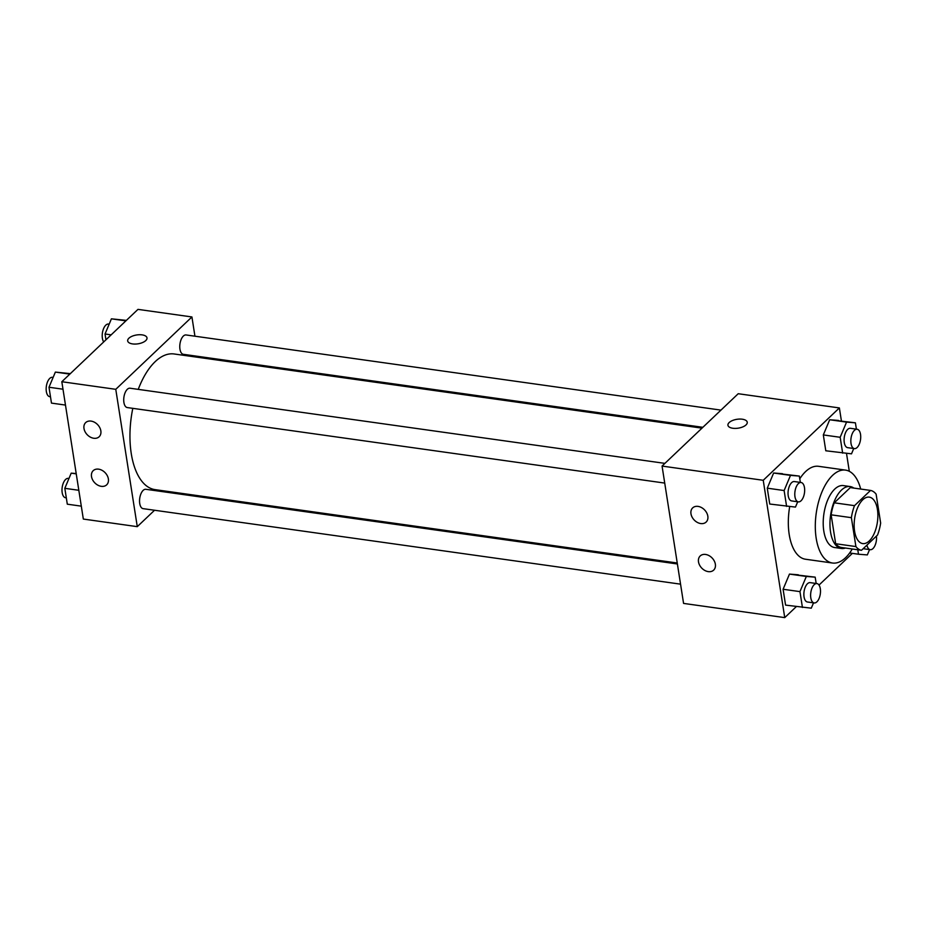 <?xml version="1.0" encoding="UTF-8"?>
<svg xmlns="http://www.w3.org/2000/svg" width="927" height="927" viewBox="0 0 927 927"><rect width="100%" height="100%" fill="white"/><g stroke="black" fill="none" stroke-linecap="round" stroke-linejoin="round"><path stroke-width="1.39" d="M869.236 540.962A23.453 11.53 -82 0 1 862.747 543.593A23.453 11.53 -82 0 1 854.601 518.761A23.453 11.53 -82 0 1 869.271 497.127A23.453 11.53 -82 0 1 877.881 515.551A23.453 11.53 -82 0 1 869.236 540.962M880.65 523.06L876.119 494.149A30.278 14.878 -82 0 0 870.534 490.429L854.509 505.655A30.278 14.878 -82 0 0 851.38 517.672L855.899 546.571A30.278 14.878 -82 0 0 861.496 550.29L877.521 535.064A30.278 14.878 -82 0 0 880.65 523.06M851.38 517.672L831.137 514.821L835.667 543.732L855.899 546.571M835.667 543.732A30.278 14.878 -82 0 0 841.264 547.451L861.496 550.29M831.137 514.821A30.278 14.878 -82 0 1 834.265 502.816L854.509 505.655M870.534 490.429L850.302 487.59L834.265 502.816M853.825 488.077A31.275 15.365 98 0 0 850.129 486.548A31.275 15.365 98 0 0 834.613 500.568A31.275 15.365 98 0 0 830.546 531.994A31.275 15.365 98 0 0 841.426 548.494A31.275 15.365 98 0 0 845.401 548.031M841.426 548.494L834.682 547.544A31.275 15.365 -82 0 1 823.802 531.044A31.275 15.365 -82 0 1 827.857 499.63A31.275 15.365 -82 0 1 843.385 485.597L850.129 486.548M852.261 548.993A46.918 23.048 -82 0 1 845.482 557.776A46.918 23.048 -82 0 1 832.504 563.025A46.918 23.048 -82 0 1 816.212 513.361A46.918 23.048 -82 0 1 845.563 470.116A46.918 23.048 -82 0 1 860.685 489.05M832.504 563.025L805.528 559.236A46.918 23.048 -82 0 1 789.688 506.64M799.781 478.807A46.918 23.048 -82 0 1 818.587 466.316L845.563 470.116M841.403 420.846L839.375 407.938L763.234 480.29L784.74 617.625L796.316 606.617M819.004 585.064L852.365 553.361M849.306 471.31L846.513 453.454M816.177 583.477L815.181 577.15L789.468 574.091L783.095 589.259L785.575 605.111L811.287 608.17L813.535 602.851M800.349 482.399L799.352 476.072L773.639 473.013L767.266 488.17L769.746 504.033L795.459 507.092L797.707 501.774M856.397 429.143L855.401 422.816L829.688 419.757L823.315 434.925L825.795 450.777L851.507 453.836L853.744 448.517M747.243 422.225A9.768 4.473 -8.9 0 0 742.353 419.224A9.768 4.473 171.1 0 1 747.243 422.225A9.768 4.473 171.1 0 1 738.286 428.158A9.768 4.473 171.1 0 1 727.938 425.25A9.768 4.473 171.1 0 1 732.411 420.557A9.768 4.473 171.1 0 1 742.353 419.213A9.768 4.473 -8.9 0 0 732.411 420.557A9.768 4.473 -8.9 0 0 727.938 425.25M763.234 480.29L662.063 466.072L738.216 393.72L839.375 407.938M662.063 466.072L683.57 603.407L784.74 617.625M690.974 513.79A9.768 7.242 46.5 0 1 692.666 507.892A9.768 7.242 46.5 0 1 704.647 509.989A9.768 7.242 46.5 0 1 706.131 522.063A9.768 7.242 46.5 0 1 697.278 522.376A9.768 7.242 46.5 0 1 690.974 513.79M698.494 561.855A9.768 7.242 46.5 0 1 700.198 555.957A9.768 7.242 46.5 0 1 712.179 558.054A9.768 7.242 46.5 0 1 713.663 570.128A9.768 7.242 46.5 0 1 704.798 570.441A9.768 7.242 46.5 0 1 698.494 561.855M677.243 563.002L155.076 489.63A68.494 33.65 -82 0 1 132.804 408.343M138.25 389.363A68.494 33.65 -82 0 1 174.137 353.975L701.982 428.147M664.729 483.083L127.3 407.567A9.768 4.797 -82 0 1 123.905 397.219A9.768 4.797 -82 0 1 130.023 388.216L664.914 463.373M680.557 584.161L143.129 508.645A9.768 4.797 -82 0 1 139.734 498.297A9.768 4.797 -82 0 1 145.852 489.294L677.394 563.975M702.863 427.312L183.349 354.311A9.768 4.797 -82 0 1 179.954 343.963A9.768 4.797 -82 0 1 186.072 334.96L720.963 410.116M137.277 526.652L115.771 389.317L61.819 381.727L83.326 519.062L137.277 526.652L154.542 510.256M172.631 493.048L173.511 492.225M198.251 357.358L198.1 356.385M194.937 336.2L191.924 316.953L115.771 389.317M91.066 421.101A9.768 7.242 46.5 0 1 99.768 427.637A9.768 7.242 46.5 0 1 99.143 436.768A9.768 7.242 46.5 0 1 90.29 437.08A9.768 7.242 46.5 0 1 83.986 428.494A9.768 7.242 46.5 0 1 85.678 422.596A9.768 7.242 46.5 0 1 91.066 421.101M101.286 486.327A9.768 7.242 46.5 0 1 91.506 476.571A9.768 7.242 46.5 0 1 93.21 470.661A9.768 7.242 46.5 0 1 105.191 472.758A9.768 7.242 46.5 0 1 106.675 484.833A9.768 7.242 46.5 0 1 101.286 486.327M191.924 316.953L137.972 309.375L61.819 381.727M145.771 340.58A9.768 4.473 171.1 0 1 135.226 344.068A9.768 4.473 171.1 0 1 127.683 340.904A9.768 4.473 171.1 0 1 136.651 334.971A9.768 4.473 171.1 0 1 146.999 337.88A9.768 4.473 171.1 0 1 145.771 340.58M146.999 337.88A9.768 4.473 -8.9 0 0 136.651 334.971A9.768 4.473 -8.9 0 0 127.683 340.904M126.385 320.383L111.414 318.83L105.041 333.987L105.945 339.803M111.414 318.83L125.887 320.858M105.041 333.987L111.159 334.856M103.697 341.936A9.768 4.797 -82 0 1 102.874 330.719A9.768 4.797 -82 0 1 108.517 324.056L109.177 324.149M76.199 473.546L71.194 473.164L64.82 488.32L67.3 504.184L81.298 506.154M71.194 473.164L76.246 473.871M64.82 488.32L78.818 490.29M66.315 497.857L65.574 497.753A9.768 4.797 -82 0 1 62.179 487.405A9.768 4.797 -82 0 1 68.297 478.39L68.957 478.483M70.336 373.639L55.365 372.086L48.992 387.243L51.472 403.106L65.469 405.076M55.365 372.086L69.838 374.114M48.992 387.243L62.99 389.213M50.487 396.779L49.745 396.675A9.768 4.797 -82 0 1 46.35 386.327A9.768 4.797 -82 0 1 52.468 377.312L53.129 377.405M857.788 549.769L858.483 554.23L867.336 554.914L869.572 549.595M876.444 536.084A9.768 4.797 -82 0 1 872.944 548.587A9.768 4.797 -82 0 1 870.244 549.688L863.5 548.738A9.768 4.797 -82 0 1 863.199 548.68M849.642 552.979L858.483 554.23M870.244 549.688A9.768 4.797 -82 0 1 866.942 545.111M855.401 422.816L846.548 422.121L840.175 437.289L842.655 453.152M854.416 448.61L847.672 447.66A9.768 4.797 -82 0 1 844.277 437.312A9.768 4.797 -82 0 1 850.383 428.309L857.127 429.247A9.768 4.797 -82 0 1 860.719 436.93A9.768 4.797 -82 0 1 857.116 447.509A9.768 4.797 -82 0 1 854.416 448.61A9.768 4.797 -82 0 1 851.021 438.262A9.768 4.797 -82 0 1 857.127 429.247M838.541 420.452L829.688 419.757L846.548 422.121M829.688 419.757L823.315 434.925L840.175 437.289M823.315 434.925L825.795 450.777M815.181 577.15L806.328 576.455L799.955 591.623L802.434 607.486M814.196 602.944L807.452 601.994A9.768 4.797 -82 0 1 804.057 591.646A9.768 4.797 -82 0 1 810.175 582.643L816.919 583.581A9.768 4.797 -82 0 1 820.499 591.264A9.768 4.797 -82 0 1 816.896 601.843A9.768 4.797 -82 0 1 814.196 602.944A9.768 4.797 -82 0 1 810.801 592.596A9.768 4.797 -82 0 1 816.919 583.581M798.321 574.786L789.468 574.091L806.328 576.455M789.468 574.091L783.095 589.259L799.955 591.623M783.095 589.259L785.575 605.111M799.352 476.072L790.499 475.377L784.126 490.545L786.606 506.409M798.367 501.866L791.623 500.916A9.768 4.797 -82 0 1 788.228 490.568A9.768 4.797 -82 0 1 794.346 481.553L801.09 482.503A9.768 4.797 -82 0 1 804.671 490.186A9.768 4.797 -82 0 1 801.067 500.765A9.768 4.797 -82 0 1 798.367 501.866A9.768 4.797 -82 0 1 794.972 491.519A9.768 4.797 -82 0 1 801.09 482.503M782.492 473.709L773.639 473.013L790.499 475.377M773.639 473.013L767.266 488.17L784.126 490.545M767.266 488.17L769.746 504.033"/></g></svg>
